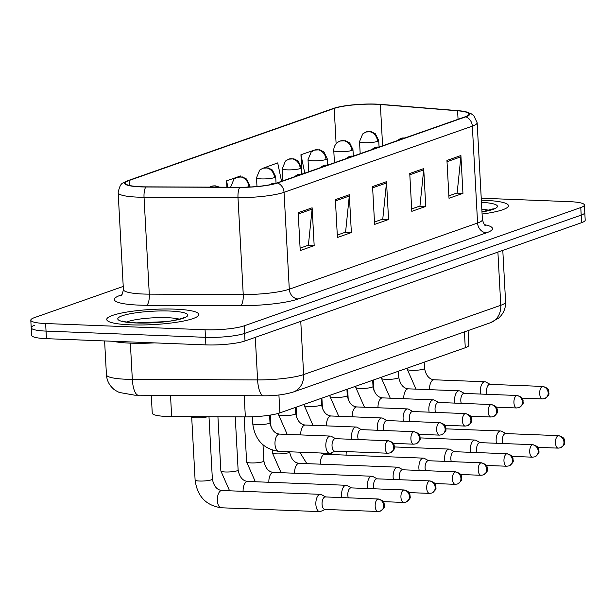 <?xml version="1.0" encoding="UTF-8"?>
<svg xmlns="http://www.w3.org/2000/svg" width="616" height="616" viewBox="0 0 616 616"><rect width="100%" height="100%" fill="white"/><g stroke="black" fill="none" stroke-linecap="round" stroke-linejoin="round"><path stroke-width="0.92" d="M468.083 330.592L468.876 345.199A28.821 4.759 176.9 0 1 465.273 347.74L279.887 412.889A28.821 4.759 176.9 0 1 245.353 416.901L171.664 416.585A28.821 4.759 176.9 0 1 167.082 416.493A28.821 4.759 176.9 0 1 152.252 413.143L151.282 395.318M130.461 324.84A46.115 7.608 -3.1 0 0 198.822 314.507A46.115 7.608 -3.1 0 0 175.09 309.155A46.115 7.608 -3.1 0 0 106.73 319.496A46.115 7.608 -3.1 0 0 130.461 324.84A46.115 7.608 -3.1 0 0 198.822 314.507A46.115 7.608 -3.1 0 0 175.09 309.155A46.115 7.608 -3.1 0 0 106.73 319.496A46.115 7.608 -3.1 0 0 130.461 324.84M482.089 214.037A46.115 7.608 -3.1 0 0 508.446 205.69A46.115 7.608 -3.1 0 0 484.715 200.346A46.115 7.608 -3.1 0 0 481.342 200.246A46.115 7.608 -3.1 0 1 484.715 200.346A46.115 7.608 -3.1 0 1 508.446 205.69A46.115 7.608 -3.1 0 1 482.089 214.037M141.156 186.748A30.738 5.074 176.9 0 1 125.333 183.183A30.738 5.074 176.9 0 1 129.183 180.473L334.203 108.424A30.738 5.074 176.9 0 1 380.365 104.504L457.596 110.788A30.738 5.074 176.9 0 1 468.984 114.091A30.738 5.074 176.9 0 1 465.134 116.801L276.838 182.975A30.738 5.074 176.9 0 1 239.994 187.256L146.046 186.856A30.738 5.074 176.9 0 1 141.156 186.748M140.787 186.879A31.508 5.197 -3.1 0 0 145.792 186.987L239.747 187.387A31.508 5.197 -3.1 0 0 277.508 182.998L465.804 116.824A31.508 5.197 -3.1 0 0 463.894 111.373A31.508 5.197 -3.1 0 0 458.081 110.657L380.85 104.381A31.508 5.197 -3.1 0 0 335.119 107.885A31.508 5.197 -3.1 0 0 333.533 108.401L128.505 180.45A31.508 5.197 -3.1 0 0 140.787 186.879M34.812 325.21A28.821 4.759 -3.1 0 0 31.208 327.75L31.616 335.32A28.821 4.759 -3.1 0 0 46.454 338.669L205.883 344.891A28.821 4.759 -3.1 0 0 245.006 340.971L581.596 222.684L581.188 215.115A28.821 4.759 -3.1 0 0 584.792 212.574A28.821 4.759 -3.1 0 1 581.188 215.115L244.598 333.402L581.188 215.115L580.773 207.546A28.821 4.759 -3.1 0 0 584.384 205.005A28.821 4.759 -3.1 0 0 569.546 201.655L481.235 198.213M205.883 344.891L205.475 337.322A28.821 4.759 -3.1 0 0 244.598 333.402A28.821 4.759 -3.1 0 1 205.475 337.322L46.038 331.1L205.475 337.322L205.066 329.752A28.821 4.759 -3.1 0 0 244.182 325.833L580.773 207.546M31.208 327.75A28.821 4.759 -3.1 0 0 46.038 331.1A28.821 4.759 -3.1 0 1 31.208 327.75L30.8 320.189A28.821 4.759 -3.1 0 0 45.63 323.531L205.066 329.752M123.231 286.425L34.404 317.648A28.821 4.759 -3.1 0 0 30.8 320.189M460.899 155.525L462.947 193.37L449.002 198.267L446.947 160.422L460.899 155.525A7.685 6.599 -109.4 0 1 460.868 156.834L447.016 161.7M349.318 194.733L351.366 232.579L337.422 237.483L335.374 199.638L349.318 194.733A7.685 6.599 -109.4 0 1 349.287 196.042L335.443 200.908M312.127 207.808L314.175 245.645L300.231 250.55L298.183 212.705L312.127 207.808A7.685 6.599 -109.4 0 1 312.096 209.117L298.252 213.983M423.708 168.591L425.756 206.437L411.804 211.342L409.755 173.496L423.708 168.591A7.685 6.599 -109.4 0 1 423.677 169.901L409.825 174.767M386.509 181.666L388.565 219.512L374.613 224.409L372.565 186.563L386.509 181.666A7.685 6.599 -109.4 0 1 386.478 182.975L372.634 187.841M314.915 149.95L300.939 154.724L301.994 174.12M281.55 181.32L277.7 162.894L263.756 167.96M240.664 176.723L240.502 175.968L226.557 180.865L226.904 187.202M388.565 219.512L382.274 219.265M374.482 221.999L382.767 219.088L386.478 182.975M425.756 206.437L419.465 206.191M411.68 208.932L419.958 206.021L423.677 169.901M314.175 245.645L307.892 245.407M300.1 248.14L308.385 245.23L312.096 209.117M351.366 232.579L345.083 232.332M337.291 235.073L345.576 232.163L349.287 196.042M462.947 193.37L456.656 193.124M448.872 195.857L457.149 192.947L460.868 156.834M226.557 180.865L227.881 187.202M300.939 154.724L304.797 173.15M581.596 222.684A28.821 4.759 -3.1 0 0 585.2 220.143L584.384 205.005M191.476 416.67L191.761 417.001A8.647 1.425 -3.1 0 0 196.127 417.825A8.647 1.425 -3.1 0 0 207.6 416.739M325.687 496.95L321.36 494.61A8.647 4.197 92.2 0 0 320.397 494.34A8.647 4.197 92.2 0 0 319.596 494.463A8.647 4.197 92.2 0 0 315.869 504.45A8.647 4.197 92.2 0 0 319.719 511.619A8.647 4.197 92.2 0 0 320.52 511.496A8.647 4.197 92.2 0 0 320.697 511.419L325.202 509.432M377.877 499.099A6.245 3.034 92.2 0 1 378.455 499.006L325.333 496.935A6.245 3.034 92.2 0 0 324.755 497.027A6.245 3.034 92.2 0 0 322.068 504.235A6.245 3.034 92.2 0 0 324.848 509.417L377.962 511.488L380.28 511.141A6.245 5.359 70.6 0 0 383.66 505.459A6.245 5.359 -109.4 0 0 377.877 499.099A6.245 3.034 92.2 0 0 375.167 505.721A6.245 3.034 92.2 0 0 377.962 511.488M335.658 438.684L331.323 436.351A8.647 4.197 92.2 0 0 330.361 436.074A8.647 4.197 92.2 0 0 325.841 446.184A8.647 4.197 92.2 0 0 329.683 453.353A8.647 4.197 92.2 0 0 330.669 453.16L335.173 451.166M387.841 440.833A6.245 3.034 92.2 0 1 388.419 440.74L335.304 438.669A6.245 3.034 92.2 0 0 334.727 438.761A6.245 3.034 92.2 0 0 332.039 445.976A6.245 3.034 92.2 0 0 334.811 451.151L387.934 453.222L390.244 452.875A6.245 5.359 70.6 0 0 393.632 447.193A6.245 5.359 -109.4 0 0 387.841 440.833A6.245 3.034 92.2 0 0 385.139 447.455A6.245 3.034 92.2 0 0 387.934 453.222M351.443 487.895L347.108 485.562A8.647 4.197 92.2 0 0 346.146 485.285A8.647 4.197 92.2 0 0 345.353 485.416A8.647 4.197 92.2 0 0 341.626 495.395A8.647 4.197 92.2 0 0 341.895 497.582M403.634 490.051A6.245 3.034 92.2 0 0 400.924 496.673A6.245 3.034 92.2 0 0 403.719 502.44L406.036 502.086A6.245 5.359 70.6 0 0 409.417 496.411A6.245 5.359 -109.4 0 0 403.634 490.051A6.245 3.034 92.2 0 1 404.204 489.959L351.089 487.887A6.245 3.034 92.2 0 0 350.512 487.972A6.245 3.034 92.2 0 0 347.824 495.187A6.245 3.034 92.2 0 0 348.294 497.836M377.2 478.848L372.865 476.507A8.647 4.197 92.2 0 0 371.902 476.237A8.647 4.197 92.2 0 0 371.109 476.361A8.647 4.197 92.2 0 0 367.382 486.347A8.647 4.197 92.2 0 0 367.652 488.534M429.383 480.996A6.245 3.034 92.2 0 0 426.68 487.618A6.245 3.034 92.2 0 0 429.475 493.385L431.793 493.039A6.245 5.359 70.6 0 0 435.173 487.356A6.245 5.359 -109.4 0 0 429.383 480.996A6.245 3.034 92.2 0 1 429.96 480.903L376.846 478.832A6.245 3.034 92.2 0 0 376.268 478.925A6.245 3.034 92.2 0 0 373.581 486.132A6.245 3.034 92.2 0 0 374.051 488.781M402.956 469.792L398.621 467.459A8.647 4.197 92.2 0 0 397.659 467.182A8.647 4.197 92.2 0 0 396.866 467.313A8.647 4.197 92.2 0 0 393.139 477.292A8.647 4.197 92.2 0 0 393.408 479.479M455.139 471.948A6.245 3.034 92.2 0 0 452.437 478.57A6.245 3.034 92.2 0 0 455.232 484.338L457.542 483.983A6.245 5.359 70.6 0 0 460.93 478.309A6.245 5.359 -109.4 0 0 455.139 471.948A6.245 3.034 92.2 0 1 455.717 471.856L402.602 469.785A6.245 3.034 92.2 0 0 402.025 469.869A6.245 3.034 92.2 0 0 399.337 477.084A6.245 3.034 92.2 0 0 399.807 479.733M428.713 460.745L424.378 458.404A8.647 4.197 92.2 0 0 423.415 458.135A8.647 4.197 92.2 0 0 422.615 458.258A8.647 4.197 92.2 0 0 418.895 468.245A8.647 4.197 92.2 0 0 419.165 470.432M480.896 462.893A6.245 3.034 92.2 0 0 478.193 469.515A6.245 3.034 92.2 0 0 480.988 475.283L483.298 474.936A6.245 5.359 70.6 0 0 486.686 469.253A6.245 5.359 -109.4 0 0 480.896 462.893A6.245 3.034 92.2 0 1 481.473 462.801L428.359 460.73A6.245 3.034 92.2 0 0 427.781 460.822A6.245 3.034 92.2 0 0 425.094 468.029A6.245 3.034 92.2 0 0 425.564 470.678M361.415 429.637L357.08 427.296A8.647 4.197 92.2 0 0 356.117 427.027A8.647 4.197 92.2 0 0 351.597 437.137A8.647 4.197 92.2 0 0 351.867 439.316M413.598 431.785A6.245 3.034 92.2 0 0 410.887 438.407A6.245 3.034 92.2 0 0 413.69 444.175L416 443.82A6.245 5.359 70.6 0 0 419.388 438.145A6.245 5.359 -109.4 0 0 413.598 431.785A6.245 3.034 92.2 0 1 414.175 431.693L361.061 429.622A6.245 3.034 92.2 0 0 360.483 429.706A6.245 3.034 92.2 0 0 357.796 436.921A6.245 3.034 92.2 0 0 358.266 439.57M387.171 420.582L382.836 418.249A8.647 4.197 92.2 0 0 381.874 417.971A8.647 4.197 92.2 0 0 377.354 428.082A8.647 4.197 92.2 0 0 377.616 430.268M439.354 422.73A6.245 3.034 92.2 0 0 436.644 429.352A6.245 3.034 92.2 0 0 439.447 435.119L441.757 434.773A6.245 5.359 70.6 0 0 445.137 429.09A6.245 5.359 -109.4 0 0 439.354 422.73A6.245 3.034 92.2 0 1 439.932 422.645L386.81 420.566A6.245 3.034 92.2 0 0 386.24 420.659A6.245 3.034 92.2 0 0 383.545 427.874A6.245 3.034 92.2 0 0 384.022 430.515M412.928 411.534L408.593 409.193A8.647 4.197 92.2 0 0 407.63 408.924A8.647 4.197 92.2 0 0 403.103 419.034A8.647 4.197 92.2 0 0 403.372 421.213M465.111 413.683A6.245 3.034 92.2 0 0 462.4 420.305A6.245 3.034 92.2 0 0 465.195 426.072L467.513 425.718A6.245 5.359 70.6 0 0 470.893 420.043A6.245 5.359 -109.4 0 0 465.111 413.683A6.245 3.034 92.2 0 1 465.688 413.59L412.566 411.519A6.245 3.034 92.2 0 0 411.996 411.603A6.245 3.034 92.2 0 0 409.301 418.818A6.245 3.034 92.2 0 0 409.771 421.467M112.736 341.256A48.033 7.931 -3.1 0 0 130.507 343.143A48.033 7.931 -3.1 0 0 154.416 342.881M454.469 451.69L450.134 449.357A8.647 4.197 92.2 0 0 449.172 449.079A8.647 4.197 92.2 0 0 448.371 449.21A8.647 4.197 92.2 0 0 444.652 459.19A8.647 4.197 92.2 0 0 444.921 461.376M506.652 453.846A6.245 3.034 92.2 0 0 503.95 460.468A6.245 3.034 92.2 0 0 506.745 466.235L509.055 465.881A6.245 5.359 70.6 0 0 512.443 460.206A6.245 5.359 -109.4 0 0 506.652 453.846A6.245 3.034 92.2 0 1 507.23 453.753L454.115 451.682A6.245 3.034 92.2 0 0 453.538 451.767A6.245 3.034 92.2 0 0 450.85 458.982A6.245 3.034 92.2 0 0 451.32 461.63M480.226 442.642L475.891 440.301A8.647 4.197 92.2 0 0 474.928 440.032A8.647 4.197 92.2 0 0 474.127 440.155A8.647 4.197 92.2 0 0 470.408 450.142A8.647 4.197 92.2 0 0 470.67 452.329M532.409 444.791A6.245 3.034 92.2 0 0 529.698 451.413A6.245 3.034 92.2 0 0 532.501 457.18L534.811 456.833A6.245 5.359 70.6 0 0 538.199 451.151A6.245 5.359 -109.4 0 0 532.409 444.791A6.245 3.034 92.2 0 1 532.986 444.698L479.872 442.627A6.245 3.034 92.2 0 0 479.294 442.719A6.245 3.034 92.2 0 0 476.607 449.926A6.245 3.034 92.2 0 0 477.077 452.575M505.982 433.587L501.647 431.254A8.647 4.197 92.2 0 0 500.685 430.977A8.647 4.197 92.2 0 0 499.884 431.108A8.647 4.197 92.2 0 0 496.165 441.087A8.647 4.197 92.2 0 0 496.427 443.274M558.165 435.743A6.245 3.034 92.2 0 0 555.455 442.365A6.245 3.034 92.2 0 0 558.258 448.132L560.568 447.778A6.245 5.359 70.6 0 0 563.948 442.103A6.245 5.359 -109.4 0 0 558.165 435.743A6.245 3.034 92.2 0 1 558.743 435.651L505.62 433.579A6.245 3.034 92.2 0 0 505.051 433.664A6.245 3.034 92.2 0 0 502.356 440.879A6.245 3.034 92.2 0 0 502.825 443.528M438.677 402.479L434.349 400.146A8.647 4.197 92.2 0 0 433.387 399.869A8.647 4.197 92.2 0 0 428.859 409.979A8.647 4.197 92.2 0 0 429.129 412.166M490.867 404.627A6.245 3.034 92.2 0 0 488.157 411.249A6.245 3.034 92.2 0 0 490.952 417.017L493.27 416.67A6.245 5.359 70.6 0 0 496.65 410.988A6.245 5.359 -109.4 0 0 490.867 404.627A6.245 3.034 92.2 0 1 491.445 404.543L438.322 402.464A6.245 3.034 92.2 0 0 437.745 402.556A6.245 3.034 92.2 0 0 435.058 409.771A6.245 3.034 92.2 0 0 435.527 412.412M464.433 393.432L460.098 391.091A8.647 4.197 92.2 0 0 459.136 390.821A8.647 4.197 92.2 0 0 454.616 400.931A8.647 4.197 92.2 0 0 454.885 403.11M516.624 395.58A6.245 3.034 92.2 0 0 513.913 402.202A6.245 3.034 92.2 0 0 516.708 407.969L519.026 407.615A6.245 5.359 70.6 0 0 522.407 401.94A6.245 5.359 -109.4 0 0 516.624 395.58A6.245 3.034 92.2 0 1 517.194 395.487L464.079 393.416A6.245 3.034 92.2 0 0 463.502 393.501A6.245 3.034 92.2 0 0 460.814 400.716A6.245 3.034 92.2 0 0 461.284 403.365M490.19 384.376L485.855 382.043A8.647 4.197 92.2 0 0 484.892 381.766A8.647 4.197 92.2 0 0 480.372 391.876A8.647 4.197 92.2 0 0 480.642 394.063M542.373 386.525A6.245 3.034 92.2 0 0 539.67 393.147A6.245 3.034 92.2 0 0 542.465 398.914L544.783 398.567A6.245 5.359 70.6 0 0 548.163 392.885A6.245 5.359 -109.4 0 0 542.373 386.525A6.245 3.034 92.2 0 1 542.95 386.44L489.835 384.361A6.245 3.034 92.2 0 0 489.258 384.453A6.245 3.034 92.2 0 0 486.571 391.668A6.245 3.034 92.2 0 0 487.04 394.309M170.517 395.403L171.664 416.585M244.206 395.718L245.353 416.901M278.917 394.972L279.887 412.889M464.41 331.878L465.273 347.74M129.183 180.473L129.452 185.462M465.804 116.824A9.61 8.247 70.6 0 1 472.341 126.141L284.045 192.315A38.431 6.345 176.9 0 1 237.992 197.674L144.036 197.266A38.431 6.345 176.9 0 1 137.93 197.143A38.431 6.345 176.9 0 1 118.156 192.685L123.4 289.566A38.431 6.345 -3.1 0 0 143.174 294.025A38.431 6.345 -3.1 0 0 149.288 294.148L243.235 294.556A38.431 6.345 -3.1 0 0 289.289 289.197L477.585 223.023A38.431 6.345 -3.1 0 0 482.397 219.635C483.783 223.962 484.877 225.949 485.678 225.61M145.792 186.987A9.61 3.165 -89.8 0 0 144.036 197.266L149.288 294.148A9.61 3.165 90.2 0 1 146.677 305.282A48.033 7.931 176.9 0 1 120.328 295.31L121.86 294.771M484.523 224.686A48.033 7.931 176.9 0 1 486.494 232.817L298.19 298.991A9.61 8.247 -109.4 0 1 289.289 289.197L284.045 192.315A9.61 8.247 -109.4 0 0 277.508 182.998M463.894 111.373L470.878 113.544L473.804 115.616L477.146 122.753A38.431 6.345 176.9 0 1 472.341 126.141L477.585 223.023A9.61 8.247 -109.4 0 0 486.494 232.817M298.19 298.991A48.033 7.931 176.9 0 1 240.633 305.682A9.61 3.165 90.2 0 0 243.235 294.556L237.992 197.674A9.61 3.165 -89.8 0 1 239.747 187.387M333.533 108.401A9.61 8.247 -109.4 0 0 333.187 108.508L128.166 180.557A9.61 8.247 70.6 0 1 128.505 180.45M240.633 305.682L146.677 305.282M45.63 323.531L46.454 338.669M244.182 325.833L245.006 340.971M120.328 295.31A9.61 8.247 -109.4 0 0 121.444 295.272M457.596 110.788L458.058 119.288M380.365 104.504L382.605 145.799M334.203 108.424L336.12 143.821M138.484 395.264A19.212 6.329 -89.8 0 1 132.325 379.387L257.596 379.918A38.431 6.345 -3.1 0 0 303.642 374.567L500.777 305.29A38.431 6.345 -3.1 0 0 505.59 301.902C505.79 307.369 504.096 312.158 500.508 316.262L498.706 318.048L490.367 322.761L293.231 392.038C284.777 394.617 274.952 395.872 263.756 395.803L134.765 395.187L119.319 392.461C116.016 390.867 113.937 389.566 113.067 388.55C109.04 384.854 106.83 380.272 106.437 374.798A38.431 6.345 -3.1 0 0 126.211 379.256A38.431 6.345 -3.1 0 0 132.325 379.387L130.361 343.143M263.756 395.803A19.212 6.329 -89.8 0 1 257.596 379.918L255.286 337.352M293.231 392.038A19.212 16.493 -109.4 0 0 303.642 374.567L300.762 321.375M490.367 322.761A19.212 16.493 -109.4 0 0 500.777 305.29L497.897 252.09M199.553 481.027A8.647 1.425 -3.1 0 0 211.011 479.941A8.647 1.425 -3.1 0 0 212.366 479.094C213.806 486.186 216.978 489.99 221.883 490.498A8.647 4.197 92.2 0 0 221.082 490.621A8.647 4.197 92.2 0 0 220.821 490.729A8.647 4.197 92.2 0 0 217.34 500.061A8.647 4.197 92.2 0 0 221.206 507.777C205.936 505.49 197.235 496.242 195.103 480.026A8.647 1.425 -3.1 0 0 199.553 481.027M257.18 424.624A8.647 1.425 -3.1 0 0 268.638 423.538A8.647 1.425 -3.1 0 0 270 422.684C271.433 429.783 274.605 433.579 279.51 434.088A8.647 4.197 92.2 0 0 278.447 434.326A8.647 4.197 92.2 0 0 274.99 444.198A8.647 4.197 92.2 0 0 278.832 451.366C263.563 449.087 254.862 439.832 252.729 423.623A8.647 1.425 -3.1 0 0 257.18 424.624M209.671 187.125L211.404 186.317A9.61 8.247 70.6 0 1 214.075 185.916A9.61 8.247 -109.4 0 1 218.056 187.164M229.591 490.798L220.859 470.971A8.647 1.425 -3.1 0 0 225.31 471.979A8.647 1.425 -3.1 0 0 236.767 470.893A8.647 1.425 -3.1 0 0 238.123 470.039C239.562 477.138 242.735 480.934 247.632 481.442A8.647 4.197 92.2 0 0 246.839 481.566A8.647 4.197 92.2 0 0 246.577 481.681A8.647 4.197 92.2 0 0 243.104 491.322M230.754 186.848L233.926 179.179L237.16 177.262A9.61 8.247 70.6 0 1 239.832 176.861A9.61 8.247 -109.4 0 1 248.741 186.656A9.61 1.586 -3.1 0 0 249.942 185.809L250.004 187.002M246.885 187.141A9.61 1.586 -3.1 0 0 248.741 186.656M255.347 481.743L246.616 461.923A8.647 1.425 -3.1 0 0 251.066 462.924A8.647 1.425 -3.1 0 0 262.524 461.838A8.647 1.425 -3.1 0 0 263.879 460.991C265.319 468.083 268.484 471.887 273.389 472.395A8.647 4.197 92.2 0 0 272.595 472.518A8.647 4.197 92.2 0 0 272.334 472.626A8.647 4.197 92.2 0 0 268.861 482.274M256.98 186.502L256.51 177.793A9.61 1.586 -3.1 0 0 261.454 178.91A9.61 1.586 -3.1 0 0 274.49 177.601A9.61 8.247 -109.4 0 0 265.588 167.814A9.61 8.247 70.6 0 0 262.916 168.214L268.183 167.899L272.395 170.016L275.691 176.754A9.61 1.586 -3.1 0 1 274.49 177.601M281.104 472.695L272.372 452.868A8.647 1.425 -3.1 0 0 276.815 453.877A8.647 1.425 -3.1 0 0 288.28 452.791A8.647 1.425 -3.1 0 0 289.635 451.936C291.075 459.036 294.24 462.832 299.145 463.34A8.647 4.197 92.2 0 0 298.352 463.463A8.647 4.197 92.2 0 0 298.09 463.578A8.647 4.197 92.2 0 0 294.617 473.219M282.921 180.834L282.267 168.746A9.61 1.586 -3.1 0 0 287.21 169.854A9.61 1.586 -3.1 0 0 300.246 168.553A9.61 8.247 -109.4 0 0 291.345 158.759A9.61 8.247 70.6 0 0 288.673 159.159L293.94 158.843L298.152 160.969L301.447 167.706A9.61 1.586 -3.1 0 1 300.246 168.553M423.415 458.135L324.901 454.292A8.647 4.197 92.2 0 0 324.101 454.416A8.647 4.197 92.2 0 0 323.839 454.523A8.647 4.197 92.2 0 0 320.374 464.171M269.716 184.777L271.949 183.645A9.61 8.247 70.6 0 1 274.62 183.252A9.61 8.247 -109.4 0 1 275.645 183.36M287.218 434.388L278.486 414.568A8.647 1.425 -3.1 0 0 282.937 415.569A8.647 1.425 -3.1 0 0 294.394 414.491A8.647 1.425 -3.1 0 0 295.757 413.636C297.189 420.728 300.362 424.532 305.267 425.04A8.647 4.197 92.2 0 0 304.204 425.271A8.647 4.197 92.2 0 0 300.731 434.919M294.032 176.931L297.705 174.597A9.61 8.247 70.6 0 1 300.377 174.197A9.61 8.247 -109.4 0 1 301.463 174.32M312.974 425.34L304.242 405.52A8.647 1.425 -3.1 0 0 308.693 406.522A8.647 1.425 -3.1 0 0 320.151 405.436A8.647 1.425 -3.1 0 0 321.514 404.581C322.946 411.68 326.118 415.477 331.023 415.985A8.647 4.197 92.2 0 0 329.96 416.224A8.647 4.197 92.2 0 0 326.488 425.864M319.789 167.875L323.454 165.542A9.61 8.247 70.6 0 1 326.134 165.15A9.61 8.247 -109.4 0 1 327.212 165.265M338.731 416.285L329.999 396.465A8.647 1.425 -3.1 0 0 334.45 397.466A8.647 1.425 -3.1 0 0 345.907 396.388A8.647 1.425 -3.1 0 0 347.262 395.534C348.702 402.625 351.875 406.429 356.78 406.937A8.647 4.197 92.2 0 0 355.717 407.168A8.647 4.197 92.2 0 0 352.244 416.816M179.364 319.173A29.283 4.836 -3.1 0 0 167.252 317.694A29.283 4.836 -3.1 0 0 126.58 322.029M169.739 311.041A35.043 5.783 -3.1 0 0 122.168 315.808A35.043 5.783 -3.1 0 0 135.82 322.961A35.043 5.783 -3.1 0 0 183.391 318.195A35.043 5.783 -3.1 0 0 169.739 311.041M488.988 210.356A29.283 4.836 -3.1 0 0 481.827 209.194M481.982 211.958A35.043 5.783 -3.1 0 0 481.458 202.325M308.678 171.787L308.023 159.69A9.61 1.586 -3.1 0 0 312.966 160.807A9.61 1.586 -3.1 0 0 326.003 159.498A9.61 8.247 -109.4 0 0 317.101 149.711A9.61 8.247 70.6 0 0 314.43 150.112L319.696 149.796L323.908 151.913L327.204 158.651A9.61 1.586 -3.1 0 1 326.003 159.498M346.338 451.597A8.647 4.197 92.2 0 0 346.123 455.116M334.434 162.732L333.78 150.643A9.61 1.586 -3.1 0 0 338.723 151.752A9.61 1.586 -3.1 0 0 351.759 150.45A9.61 8.247 -109.4 0 0 342.858 140.656A9.61 8.247 70.6 0 0 340.186 141.056L345.453 140.741L349.665 142.866L352.96 149.603A9.61 1.586 -3.1 0 1 351.759 150.45M360.191 153.684L359.528 141.588A9.61 1.586 -3.1 0 0 364.472 142.704A9.61 1.586 -3.1 0 0 377.516 141.395A9.61 8.247 -109.4 0 0 368.614 131.608A9.61 8.247 70.6 0 0 365.942 132.009L371.209 131.693L375.421 133.811L378.717 140.548A9.61 1.586 -3.1 0 1 377.516 141.395M345.545 158.828L349.21 156.495A9.61 8.247 70.6 0 1 351.882 156.094A9.61 8.247 -109.4 0 1 352.968 156.218M364.487 407.238L355.755 387.418A8.647 1.425 -3.1 0 0 360.206 388.419A8.647 1.425 -3.1 0 0 371.664 387.333A8.647 1.425 -3.1 0 0 373.019 386.478C374.459 393.578 377.631 397.374 382.536 397.882A8.647 4.197 92.2 0 0 381.473 398.121A8.647 4.197 92.2 0 0 378.001 407.761M371.294 149.773L374.967 147.44A9.61 8.247 70.6 0 1 377.639 147.047A9.61 8.247 -109.4 0 1 378.725 147.162M390.244 398.182L381.512 378.363A8.647 1.425 -3.1 0 0 385.963 379.364A8.647 1.425 -3.1 0 0 397.42 378.286A8.647 1.425 -3.1 0 0 398.775 377.431C400.215 384.523 403.388 388.326 408.285 388.835A8.647 4.197 92.2 0 0 407.23 389.066A8.647 4.197 92.2 0 0 403.757 398.714M397.05 140.725L400.723 138.392A9.61 8.247 70.6 0 1 403.395 137.992A9.61 8.247 -109.4 0 1 404.481 138.115M416 389.135L407.268 369.315A8.647 1.425 -3.1 0 0 411.711 370.316A8.647 1.425 -3.1 0 0 423.177 369.23A8.647 1.425 -3.1 0 0 424.532 368.376C425.972 375.475 429.136 379.271 434.041 379.779A8.647 4.197 92.2 0 0 432.986 380.018A8.647 4.197 92.2 0 0 429.514 389.659M335.119 107.885L333.187 108.508M128.166 180.557L123.408 182.837C121.113 183.275 119.365 186.556 118.156 192.685M477.146 122.753L482.397 219.635M120.782 295.857C121.606 296.134 122.476 294.032 123.4 289.566M106.437 374.798L104.605 340.933M505.59 301.902L502.795 250.373M191.684 416.917L195.103 480.026M221.883 490.498L320.397 494.34M208.993 416.747L212.366 479.094M221.206 507.777L319.719 511.619M378.455 499.006C385.316 501.216 383.568 503.064 384.346 504.119C383.776 506.029 386.609 506.521 380.28 511.141M252.36 416.778L252.729 423.623M279.51 434.088L330.361 436.074M269.592 415.199L270 422.684M278.832 451.366L329.683 453.353M388.419 440.74C395.287 442.95 393.532 444.798 394.317 445.853C393.747 447.763 396.573 448.255 390.244 452.875M217.925 416.786L220.859 470.971M247.632 481.442L346.146 485.285M235.243 416.855L238.123 470.039M211.404 186.317L215.1 185.786L219.581 187.172M403.719 502.44L383.306 501.64M404.204 489.959C411.072 492.169 409.324 494.009 410.102 495.064C409.532 496.981 412.358 497.466 406.036 502.086M244.175 416.893L246.616 461.923M273.389 472.395L371.902 476.237M263.009 444.891L263.879 460.991M237.16 177.262L242.427 176.946L246.639 179.071L249.942 185.809M429.475 493.385L409.062 492.592M429.96 480.903C436.829 483.113 435.073 484.961 435.858 486.016C435.289 487.926 438.115 488.419 431.793 493.039M256.51 177.793L259.683 170.124L262.916 168.214M270.324 415.084L270.971 427.003M272.226 450.173L272.372 452.868M299.145 463.34L397.659 467.182M276.037 183.144L275.691 176.754M455.232 484.338L434.819 483.537M455.717 471.856C462.585 474.066 460.83 475.906 461.615 476.961C461.045 478.878 463.871 479.363 457.542 483.983M282.267 168.746L285.439 161.076L288.673 159.159M306.86 463.64L299.769 452.19M296.142 407.176L296.727 417.948M324.901 454.292L321.059 453.014M301.794 174.097L301.447 167.706M480.988 475.283L460.568 474.489M481.473 462.801C488.342 465.011 486.586 466.859 487.372 467.914C486.802 469.823 489.628 470.316 483.298 474.936M278.424 413.359L278.486 414.568M305.267 425.04L356.117 427.027M295.418 407.43L295.757 413.636M413.69 444.175L393.27 443.374M414.175 431.693C421.044 433.903 419.288 435.743 420.073 436.806C419.504 438.715 422.33 439.2 416 443.82M271.949 183.645L276.253 183.168M304.181 404.35L304.242 405.52M331.023 415.985L381.874 417.971M321.175 398.375L321.514 404.581M439.447 435.119L419.026 434.326M439.932 422.645C446.8 424.848 445.045 426.695 445.83 427.75C445.252 429.66 448.086 430.153 441.757 434.773M297.705 174.597L302.025 174.12M329.937 395.295L329.999 396.465M356.78 406.937L407.63 408.924M346.931 389.327L347.262 395.534M465.195 426.072L444.783 425.271M465.688 413.59C472.557 415.8 470.801 417.64 471.587 418.703C471.009 420.613 473.843 421.098 467.513 425.718M323.454 165.542L327.781 165.073M183.684 317.602C185.231 317.617 172.642 321.252 165.134 321.675L136.352 322.876C127.543 322.276 122.8 321.629 122.114 320.936M481.974 211.842L493.308 208.793M308.023 159.69L311.195 152.021L314.43 150.112M332.609 454.593L331.115 452.96M321.899 398.121L322.476 408.901M394.417 446.947L449.172 449.079M327.55 165.042L327.204 158.651M506.745 466.235L486.324 465.434M507.23 453.753C514.098 455.963 512.343 457.803 513.128 458.858C512.558 460.776 515.384 461.261 509.055 465.881M333.78 150.643C333.68 146.839 335.312 143.867 338.692 141.726L340.186 141.056M347.655 389.073L348.233 399.846M420.174 437.899L474.928 440.032M353.307 155.994L352.96 149.603M532.501 457.18L512.081 456.387M532.986 444.698C539.855 446.908 538.099 448.756 538.885 449.811C538.307 451.721 541.141 452.213 534.811 456.833M359.528 141.588L362.709 133.918L365.942 132.009M373.404 380.018L373.989 390.798M445.93 428.844L500.685 430.977M379.063 146.939L378.717 140.548M558.25 448.132L537.837 447.332M558.743 435.651C565.611 437.861 563.856 439.701 564.641 440.756C564.063 442.673 566.897 443.158 560.568 447.778M355.694 386.247L355.755 387.418M382.536 397.882L433.387 399.869M372.688 380.272L373.019 386.478M490.952 417.017L470.539 416.224M491.445 404.543C498.305 406.745 496.558 408.593 497.335 409.648C496.765 411.557 499.599 412.05 493.27 416.67M349.21 156.495L353.538 156.017M381.45 377.192L381.512 378.363M408.285 388.835L459.136 390.821M398.444 371.225L398.775 377.431M516.708 407.969L496.296 407.168M517.194 395.487C524.062 397.697 522.314 399.538 523.092 400.6C522.522 402.51 525.356 402.995 519.026 407.615M374.967 147.44L379.294 146.97M407.199 368.145L407.268 369.315M434.041 379.779L484.892 381.766M424.193 362.17L424.532 368.376M542.465 398.914L522.052 398.121M542.95 386.44C549.818 388.642 548.071 390.49 548.848 391.545C548.279 393.455 551.104 393.947 544.783 398.567M400.723 138.392L405.051 137.915"/></g></svg>
